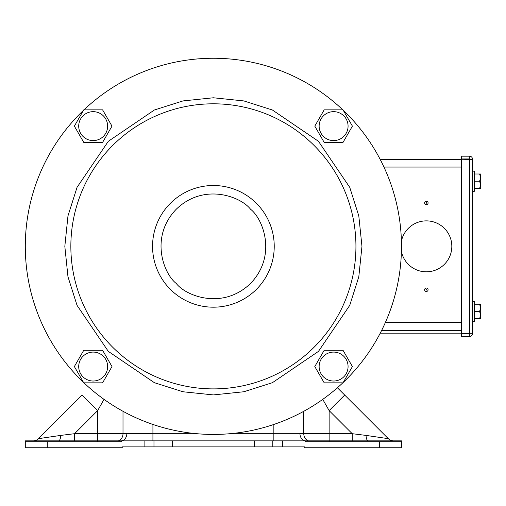 <?xml version="1.0" encoding="UTF-8"?>
<svg xmlns="http://www.w3.org/2000/svg" width="506" height="506" viewBox="0 0 506 506"><rect width="100%" height="100%" fill="white"/><g stroke="black" fill="none" stroke-linecap="round" stroke-linejoin="round"><path stroke-width="0.76" d="M472.541 191.306L474.331 191.306L474.331 171.167L472.541 171.167M474.331 188.472L479.58 188.472L480.7 184.854L479.58 181.237L474.331 181.237M474.331 174.001L479.58 174.001L480.7 177.619L479.58 181.237M479.58 188.472L480.7 188.472L480.7 174.001L479.58 174.001M319.134 126.133A14.472 14.472 0 0 1 333.606 111.662A14.472 14.472 0 0 1 348.071 126.133A14.472 14.472 0 0 1 333.606 140.598A14.472 14.472 0 0 1 319.134 126.133M343.005 109.846L352.41 126.133L343.005 142.42L324.201 142.42L314.795 126.133L324.201 109.846L343.005 109.846M333.606 352.087A14.472 14.472 0 0 1 348.071 366.559A14.472 14.472 0 0 1 333.606 381.024A14.472 14.472 0 0 1 319.134 366.559A14.472 14.472 0 0 1 333.606 352.087M343.005 382.846L324.201 382.846L314.795 366.559L324.201 350.266L343.005 350.266L352.41 366.559L343.005 382.846M426.356 203.229L426.356 202.647L426.356 203.229M426.356 290.039L426.356 289.464L426.356 290.039M401.41 251.469A25.464 25.464 0 0 0 451.82 246.346A25.464 25.464 0 0 0 401.41 241.223M424.623 202.938A1.739 1.739 0 0 0 426.356 204.677A1.739 1.739 0 0 0 428.095 202.938A1.739 1.739 0 0 0 426.356 201.205A1.739 1.739 0 0 0 424.623 202.938M424.623 289.748A1.739 1.739 0 0 0 426.356 291.488A1.739 1.739 0 0 0 428.095 289.748A1.739 1.739 0 0 0 426.356 288.015A1.739 1.739 0 0 0 424.623 289.748M461.542 333.157L380.253 333.157M381.669 330.38L461.542 330.38M381.809 330.089L461.542 330.089M461.542 159.535L380.253 159.535M318.445 141.288L349.741 187.334L358.805 215.904L361.961 246.346L358.805 276.788L349.741 305.352L318.445 351.398L272.399 382.694L243.835 391.758L213.393 394.914L182.951 391.758L154.381 382.694L108.335 351.398L77.045 305.352L67.975 276.788L64.825 246.346L67.975 215.904L77.045 187.334L108.335 141.288L154.381 109.998L182.951 100.928L213.393 97.778L243.835 100.928L272.399 109.998L318.445 141.288M343.264 382.397A188.093 188.093 0 0 0 343.264 110.289M342.796 109.846A188.093 188.093 0 0 0 83.983 109.846M83.515 110.289A188.093 188.093 0 0 0 83.515 382.397M83.983 382.846A188.093 188.093 0 0 0 342.796 382.846M78.708 126.133A14.472 14.472 0 0 1 93.18 111.662A14.472 14.472 0 0 1 107.645 126.133A14.472 14.472 0 0 1 93.18 140.598A14.472 14.472 0 0 1 78.708 126.133M102.585 109.846L111.99 126.133L102.585 142.42L83.775 142.42L74.369 126.133L83.775 109.846L102.585 109.846M469.764 333.309L469.473 333.732L461.542 333.732L461.542 336.515L469.473 336.515A3.068 3.068 0 0 0 472.541 333.448L472.541 159.245A3.068 3.068 0 0 0 469.473 156.177L461.542 156.177L461.542 158.954L469.473 158.954L469.764 159.384M472.541 159.384L469.473 159.384L469.473 333.309L472.541 333.309M469.473 333.309L461.542 333.448L461.542 159.245L469.473 159.384M469.334 158.954L469.334 156.177M469.334 336.515L469.334 333.732M123.002 411.296L123.002 433.699L152.926 433.338L152.926 424.452M82.092 395.066L38.5 438.658L82.092 395.066L97.645 410.613L104.027 399.373M38.5 438.658A7.527 7.527 0 0 1 33.181 440.859A7.527 7.527 0 0 0 38.5 438.658L60.783 435.4A7.527 2.15 -90 0 1 58.715 440.859L25.3 440.859L25.3 447.747L122.237 447.747L122.237 446.88L304.542 446.88L304.542 447.747L401.479 447.747L401.479 440.859L368.064 440.859A7.527 2.15 90 0 1 366.002 435.4L388.279 438.658A7.527 7.527 0 0 0 393.605 440.859M97.645 441.725L97.645 440.859L121.117 440.859A7.527 5.743 90 0 0 126.861 433.338M282.677 446.88L282.677 440.859L305.668 440.859A7.527 5.743 90 0 1 299.925 433.338L303.777 433.699L303.777 411.296M48.468 437.197L47.918 437.279M60.783 435.4L74.559 433.699L74.559 440.859L58.715 440.859M305.409 440.859L305.409 441.725L379.487 441.725L379.487 447.747M282.677 440.859L272.81 440.859L272.81 446.88M254.404 446.88L254.404 440.859L272.81 440.859M172.375 446.88L172.375 440.859L254.404 440.859M153.976 446.88L153.976 440.859L172.375 440.859M153.976 440.859L144.102 440.859L144.102 446.88M25.3 441.725L121.37 441.725L121.37 440.859L144.102 440.859M322.752 399.373L329.14 410.613L344.687 395.066L337.394 387.767L388.279 438.658M308.344 440.859L352.227 440.859L352.227 433.699L329.14 410.613L329.14 433.699L303.777 433.699A7.527 6.591 -90 0 0 308.344 440.859L305.668 440.859M118.436 440.859A7.527 6.591 90 0 0 123.002 433.699L97.645 433.699L97.645 440.859L74.559 440.859M401.479 441.725L379.487 441.725M352.227 440.859L368.064 440.859M329.14 441.725L329.14 433.699L352.227 433.699L366.002 435.4M472.541 321.525L474.331 321.525L474.331 301.38L472.541 301.38M474.331 318.685L479.58 318.685L480.7 315.067L479.58 311.456L474.331 311.456M474.331 304.22L479.58 304.22L480.7 307.838L479.58 311.456M479.58 318.685L480.7 318.685L480.7 304.22L479.58 304.22M78.708 366.559A14.472 14.472 0 0 1 93.18 352.087A14.472 14.472 0 0 1 107.645 366.559A14.472 14.472 0 0 1 93.18 381.024A14.472 14.472 0 0 1 78.708 366.559M102.585 350.266L111.99 366.559L102.585 382.846L83.775 382.846L74.369 366.559L83.775 350.266L102.585 350.266M461.542 322.562L385.344 322.562M383.953 167.056L461.542 167.056M112.598 347.135A142.54 142.54 0 0 0 355.933 246.346A142.54 142.54 0 0 0 158.846 114.653A142.54 142.54 0 0 0 112.598 347.135M176.265 283.474C163.912 274.107 149.289 237.206 176.265 209.218C204.253 182.242 241.153 196.866 250.521 209.218C262.873 218.586 277.49 255.486 250.521 283.474C222.532 310.444 185.632 295.827 176.265 283.474M152.553 246.346A60.84 60.84 0 0 1 256.409 203.323A60.84 60.84 0 0 1 236.675 302.556A60.84 60.84 0 0 1 152.553 246.346M152.926 440.859L152.926 433.338L193.083 433.338M233.702 433.338L273.854 433.338L273.854 424.452M97.645 433.699L97.645 410.613L74.559 433.699L97.645 433.699M273.854 440.859L273.854 433.338L299.925 433.338M47.292 447.747L47.292 441.725"/></g></svg>
